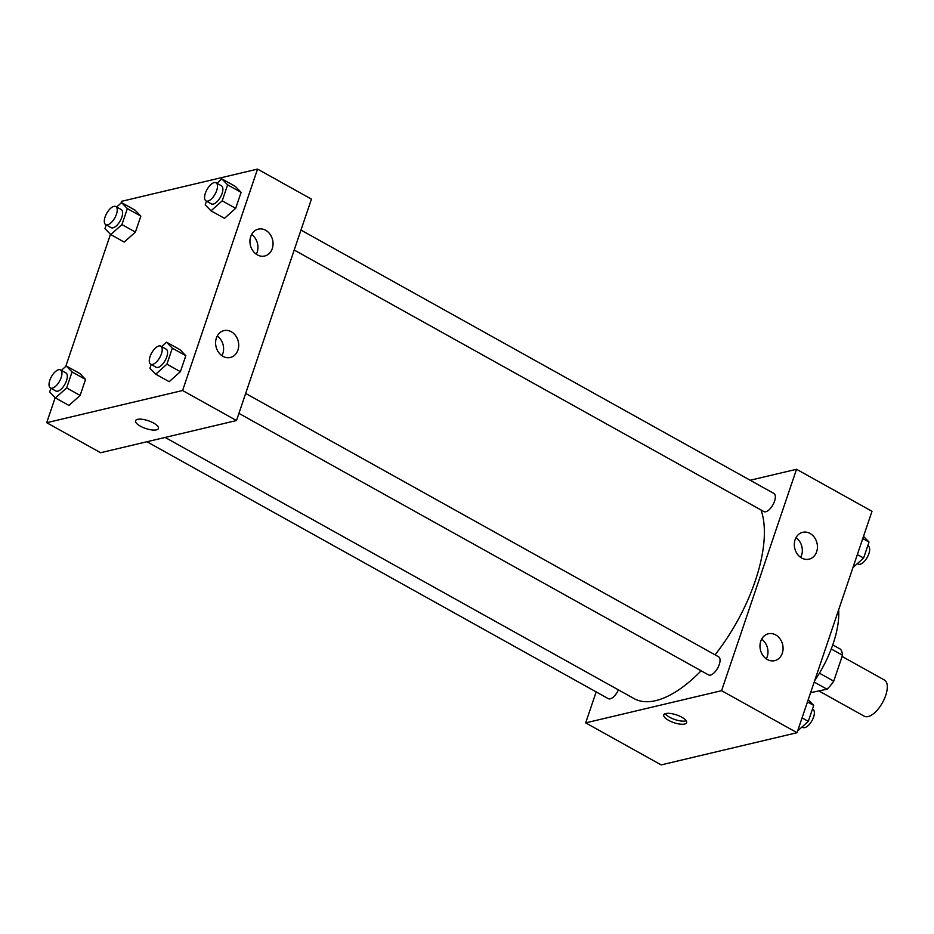 <?xml version="1.0" encoding="UTF-8"?>
<svg xmlns="http://www.w3.org/2000/svg" width="934" height="934" viewBox="0 0 934 934"><rect width="100%" height="100%" fill="white"/><g stroke="black" fill="none" stroke-linecap="round" stroke-linejoin="round"><path stroke-width="1.4" d="M819.165 691.09L864.289 716.215A20.7 9.282 -60.9 0 0 868.118 716.576A20.7 9.282 -60.9 0 0 884.276 699.064A20.7 9.282 -60.9 0 0 884.44 680.034L842.106 656.462M831.248 648.99L842.503 655.259A26.724 11.979 -60.9 0 0 840.565 649.247L832.754 644.892M842.503 655.259L833.747 681.155A26.724 11.979 -60.9 0 1 827.034 689.222L810.595 692.678M819.433 673.181L833.747 681.155M814.191 682.065L827.034 689.222M838.65 609.797A72.467 32.492 119.1 0 1 833.151 643.713A72.467 32.492 119.1 0 1 814.646 680.711M750.177 480.251L796.527 469.277L871.994 511.295L797.052 732.7L661.155 764.899L585.688 722.869L596.172 691.907M681.808 717.219A12.084 4.098 18.7 0 1 686.642 722.659A12.084 4.098 18.7 0 1 673.881 722.659A12.084 4.098 18.7 0 1 663.759 714.907A12.084 4.098 18.7 0 1 681.808 717.219M796.527 469.277L721.585 690.681L797.052 732.7M721.585 690.681L585.688 722.869M665.241 713.681A12.084 4.098 -161.3 0 0 674.932 719.565A12.084 4.098 -161.3 0 0 686.21 720.779M795.103 539.747A13.8 11.418 -103.3 0 1 802.691 532.31A13.8 11.418 -103.3 0 1 816.993 543.109A13.8 11.418 -103.3 0 1 809.066 559.174A13.8 11.418 -103.3 0 1 797.344 554.084A13.8 11.418 -103.3 0 1 795.103 539.747M760.755 641.226A13.8 11.418 -103.3 0 1 768.343 633.789A13.8 11.418 -103.3 0 1 782.634 644.588A13.8 11.418 -103.3 0 1 774.706 660.653A13.8 11.418 -103.3 0 1 762.996 655.563A13.8 11.418 -103.3 0 1 760.755 641.226M800.66 557.388A13.8 11.418 76.7 0 0 795.99 537.68M766.312 658.867A13.8 11.418 76.7 0 0 761.642 639.16M146.953 441.747L608.303 698.667A10.356 4.647 -60.9 0 0 618.39 689.864M294.21 250.02L763.849 511.563A10.356 4.647 -60.9 0 0 765.763 511.75A10.356 4.647 -60.9 0 0 773.842 502.994A10.356 4.647 -60.9 0 0 773.924 493.479L300.958 230.079M238.917 413.377L708.556 674.92A10.356 4.647 -60.9 0 0 710.47 675.095A10.356 4.647 -60.9 0 0 718.55 666.339A10.356 4.647 -60.9 0 0 718.631 656.824L245.665 393.436M165.108 437.439L634.023 698.574A117.334 52.596 -60.9 0 0 655.726 700.628A117.334 52.596 -60.9 0 0 701.13 670.775M715.047 654.827A117.334 52.596 -60.9 0 0 761.035 509.999M236.5 420.534L311.442 199.117L257.539 169.101L182.597 390.517L236.5 420.534L100.603 452.721L46.7 422.705L55.188 397.639M265.665 230.278A13.8 11.418 -103.3 0 1 273.043 244.358A13.8 11.418 -103.3 0 1 264.684 256.009A13.8 11.418 -103.3 0 1 252.974 250.919A13.8 11.418 -103.3 0 1 250.721 236.571A13.8 11.418 -103.3 0 1 258.321 229.145A13.8 11.418 -103.3 0 1 265.665 230.278M222.981 356.356A13.8 11.418 -103.3 0 1 216.373 338.05A13.8 11.418 -103.3 0 1 223.962 330.624A13.8 11.418 -103.3 0 1 238.263 341.424A13.8 11.418 -103.3 0 1 230.336 357.488A13.8 11.418 -103.3 0 1 222.981 356.356M85.543 379.449L79.752 373.472L85.543 379.449L80.137 395.432L85.543 379.449L72.07 371.954L66.653 387.925L55.456 397.931L49.665 391.953L50.915 388.264M68.929 405.438L80.137 395.432L68.929 405.438L55.456 397.931M140.836 216.104L135.045 210.127L140.836 216.104L135.418 232.087L140.836 216.104L127.363 208.597L121.945 224.58L110.749 234.586L104.958 228.608L106.207 224.907M124.222 242.081L135.418 232.087L124.222 242.081L110.749 234.586M241.089 192.357L235.31 186.38L241.089 192.357L235.683 208.329L241.089 192.357L227.616 184.85L222.21 200.833L211.014 210.827L205.223 204.85L206.472 201.16M224.487 218.334L235.683 208.329L224.487 218.334L211.014 210.827M182.597 390.517L46.7 422.705M121.035 203.098L121.642 201.3L257.539 169.101M65.742 366.455L110.469 234.294M169.194 381.679L180.39 371.685L185.808 355.702L180.017 349.725L185.808 355.702L180.39 371.685L169.194 381.679L155.721 374.184L149.93 368.206L151.18 364.505M256.278 254.223A13.8 11.418 76.7 0 0 251.608 234.516M221.93 355.702A13.8 11.418 76.7 0 0 217.26 335.995M137.555 419.366A12.084 4.098 18.7 0 1 151.075 421.806A12.084 4.098 18.7 0 1 158.43 428.496A12.084 4.098 18.7 0 1 145.681 428.496A12.084 4.098 18.7 0 1 135.547 420.744A12.084 4.098 18.7 0 1 137.555 419.366M135.547 420.744A12.084 4.098 -161.3 0 0 145.681 428.496A12.084 4.098 -161.3 0 0 158.43 428.484M61.352 370.366L66.279 365.976L72.07 371.954M50.436 387.995L55.83 390.996A10.356 4.647 -60.9 0 0 57.745 391.171A10.356 4.647 -60.9 0 0 65.824 382.415A10.356 4.647 -60.9 0 0 65.905 372.911L60.512 369.899A10.356 4.647 -60.9 0 0 51.428 376.694A10.356 4.647 -60.9 0 0 50.436 387.995A10.356 4.647 -60.9 0 0 52.351 388.17A10.356 4.647 -60.9 0 0 60.43 379.414A10.356 4.647 -60.9 0 0 60.512 369.899M66.279 365.976L79.752 373.472M66.653 387.925L80.137 395.432M116.645 207.021L121.572 202.62L127.363 208.597M105.729 224.639L111.123 227.651A10.356 4.647 -60.9 0 0 113.037 227.826A10.356 4.647 -60.9 0 0 121.116 219.07A10.356 4.647 -60.9 0 0 121.198 209.555L115.804 206.554A10.356 4.647 -60.9 0 0 106.71 213.337A10.356 4.647 -60.9 0 0 105.729 224.639A10.356 4.647 -60.9 0 0 107.644 224.825A10.356 4.647 -60.9 0 0 115.723 216.069A10.356 4.647 -60.9 0 0 115.804 206.554M121.572 202.62L135.045 210.127M121.945 224.58L135.418 232.087M161.617 346.619L166.544 342.218L172.323 348.195L166.917 364.178L155.721 374.184M150.701 364.248L156.095 367.249A10.356 4.647 -60.9 0 0 158.009 367.424A10.356 4.647 -60.9 0 0 166.077 358.668A10.356 4.647 -60.9 0 0 166.17 349.153L160.776 346.152A10.356 4.647 -60.9 0 0 151.682 352.947A10.356 4.647 -60.9 0 0 150.701 364.248A10.356 4.647 -60.9 0 0 152.616 364.423A10.356 4.647 -60.9 0 0 160.695 355.667A10.356 4.647 -60.9 0 0 160.776 346.152M166.544 342.218L180.017 349.725M172.323 348.195L185.808 355.702M166.917 364.178L180.39 371.685M216.91 183.274L221.825 178.873L227.616 184.85M205.994 200.892L211.388 203.892A10.356 4.647 -60.9 0 0 213.302 204.079A10.356 4.647 -60.9 0 0 221.37 195.323A10.356 4.647 -60.9 0 0 221.463 185.808L216.069 182.807A10.356 4.647 -60.9 0 0 206.974 189.59A10.356 4.647 -60.9 0 0 205.994 200.892A10.356 4.647 -60.9 0 0 207.908 201.079A10.356 4.647 -60.9 0 0 215.987 192.322A10.356 4.647 -60.9 0 0 216.069 182.807M221.825 178.873L235.31 186.38M222.21 200.833L235.683 208.329M808.214 699.706L813.724 705.392L808.319 721.375L797.659 730.902M807.466 701.913L813.724 705.392M802.061 717.896L808.319 721.375M802.049 726.979L802.878 727.446A10.356 4.647 -60.9 0 0 804.793 727.621A10.356 4.647 -60.9 0 0 812.872 718.865A10.356 4.647 -60.9 0 0 812.954 709.361L812.475 709.093M863.506 536.361L869.017 542.047L863.611 558.03L852.952 567.545M862.759 538.568L869.017 542.047M857.354 554.539L863.611 558.03M857.342 563.634L858.171 564.101A10.356 4.647 -60.9 0 0 860.086 564.276A10.356 4.647 -60.9 0 0 868.165 555.52A10.356 4.647 -60.9 0 0 868.246 546.005L867.768 545.736"/></g></svg>

